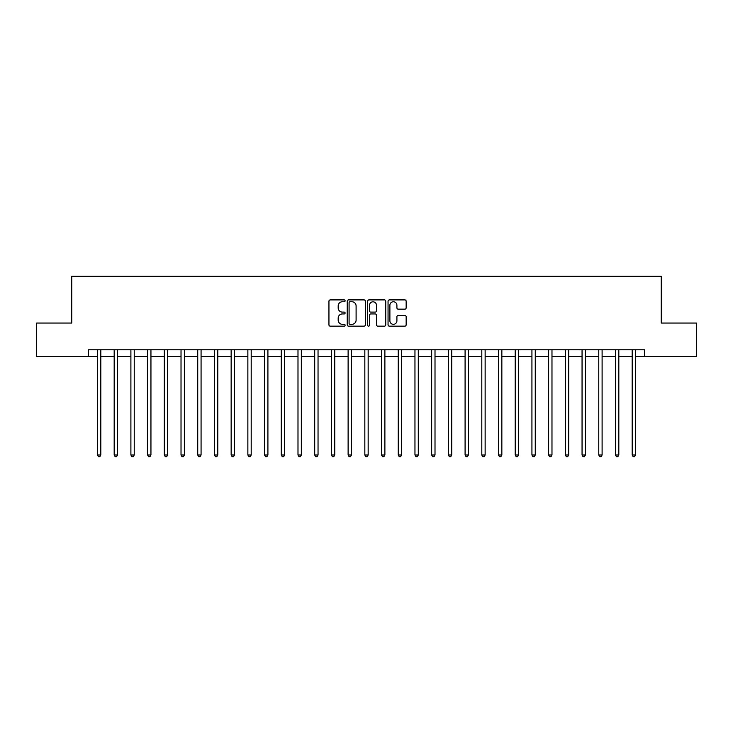 <?xml version="1.0" encoding="UTF-8"?>
<svg xmlns="http://www.w3.org/2000/svg" width="733" height="733" viewBox="0 0 733 733"><rect width="100%" height="100%" fill="white"/><g stroke="black" fill="none" stroke-linecap="round" stroke-linejoin="round"><path stroke-width="1.1" d="M345.115 300.823A0.916 0.916 0 0 0 344.189 299.907L330.253 299.907A1.31 1.31 0 0 0 328.943 301.217L328.943 324.838A1.31 1.31 0 0 0 330.253 326.148L344.189 326.148A0.916 0.916 0 0 0 345.115 325.232A0.916 0.916 0 0 0 344.189 324.316L342.393 324.316A4.196 4.196 0 0 1 338.188 320.11L338.188 318.149A4.196 4.196 0 0 1 342.393 313.944L344.189 313.944A0.916 0.916 0 0 0 345.115 313.028A0.916 0.916 0 0 0 344.189 312.111L342.393 312.111A4.196 4.196 0 0 1 338.188 307.915L338.188 305.945A4.196 4.196 0 0 1 342.393 301.749L344.189 301.749A0.916 0.916 0 0 0 345.115 300.823M404.845 309.161A1.31 1.31 0 0 0 406.155 307.842L406.155 301.217A1.31 1.31 0 0 0 404.845 299.907L389.36 299.907A1.31 1.31 0 0 0 388.05 301.217L388.05 324.838A1.31 1.31 0 0 0 389.36 326.148L404.845 326.148A1.31 1.31 0 0 0 406.155 324.838L406.155 316.83A1.31 1.31 0 0 0 404.845 315.52L398.221 315.52A1.31 1.31 0 0 0 396.91 316.83L396.91 320.807A3.509 3.509 0 0 1 393.401 324.316A3.509 3.509 0 0 1 389.892 320.807L389.892 305.258A3.509 3.509 0 0 1 393.401 301.749A3.509 3.509 0 0 1 396.91 305.258L396.91 307.842A1.31 1.31 0 0 0 398.221 309.161L404.845 309.161M88.446 356.476L36.65 356.476L36.65 323.051L71.742 323.051L71.742 276.268L661.258 276.268L661.258 323.051L696.35 323.051L696.35 356.476L644.554 356.476L644.554 349.788L88.446 349.788L88.446 356.476L97.471 356.476M365.355 301.217A1.31 1.31 0 0 0 364.035 299.907L348.56 299.907A1.31 1.31 0 0 0 347.24 301.217L347.24 324.838A1.31 1.31 0 0 0 348.56 326.148L364.035 326.148A1.31 1.31 0 0 0 365.355 324.838L365.355 301.217M368.965 299.907L384.44 299.907A1.31 1.31 0 0 1 385.76 301.217L385.76 324.838A1.31 1.31 0 0 1 384.44 326.148L377.816 326.148A1.31 1.31 0 0 1 376.505 324.838L376.505 315.263A1.31 1.31 0 0 0 375.195 313.944L370.797 313.944A1.31 1.31 0 0 0 369.487 315.263L369.487 325.232A0.916 0.916 0 0 1 368.571 326.148A0.916 0.916 0 0 1 367.645 325.232L367.645 301.217A1.31 1.31 0 0 1 368.965 299.907M100.815 356.476L114.183 356.476M117.527 356.476L130.895 356.476M134.231 356.476L147.599 356.476M150.943 356.476L164.311 356.476M167.655 356.476L181.024 356.476M184.368 356.476L197.736 356.476M201.071 356.476L214.439 356.476M217.783 356.476L231.152 356.476M234.496 356.476L247.864 356.476M251.199 356.476L264.567 356.476M267.911 356.476L281.28 356.476M284.624 356.476L297.992 356.476M301.336 356.476L314.704 356.476M318.04 356.476L331.408 356.476M334.752 356.476L348.12 356.476M351.464 356.476L364.832 356.476M368.168 356.476L381.536 356.476M384.88 356.476L398.248 356.476M401.592 356.476L414.96 356.476M418.296 356.476L431.664 356.476M435.008 356.476L448.376 356.476M451.72 356.476L465.089 356.476M468.433 356.476L481.801 356.476M485.136 356.476L498.504 356.476M501.848 356.476L515.217 356.476M518.561 356.476L531.929 356.476M535.264 356.476L548.632 356.476M551.976 356.476L565.345 356.476M568.689 356.476L582.057 356.476M585.401 356.476L598.769 356.476M602.105 356.476L615.473 356.476M618.817 356.476L632.185 356.476M635.529 356.476L644.554 356.476M349.998 301.749A0.916 0.916 0 0 0 349.082 302.665L349.082 323.39A0.916 0.916 0 0 0 349.998 324.316L351.904 324.316A4.196 4.196 0 0 0 356.101 320.11L356.101 305.945A4.196 4.196 0 0 0 351.904 301.749L349.998 301.749M376.505 305.322A3.509 3.509 0 0 0 372.996 301.813A3.509 3.509 0 0 0 369.487 305.322L369.487 310.801A1.31 1.31 0 0 0 370.797 312.111L375.195 312.111A1.31 1.31 0 0 0 376.505 310.801L376.505 305.322M100.98 349.788L100.916 349.962A1.338 1.338 90 0 0 100.815 350.456L100.815 454.991L97.471 454.991L97.471 350.456A1.338 1.338 90 0 0 97.379 349.962L97.306 349.788M100.815 454.991L99.816 456.732L98.479 456.732L97.471 454.991M117.692 349.788L117.619 349.962A1.338 1.338 90.2 0 0 117.527 350.456L117.527 454.991L114.183 454.991L114.183 350.456A1.338 1.338 90.2 0 0 114.082 349.962L114.018 349.788M117.527 454.991L116.52 456.732L115.182 456.732L114.183 454.991M134.396 349.788L134.331 349.962A1.338 1.338 90.2 0 0 134.231 350.456L134.231 454.991L130.895 454.991L130.895 350.456A1.338 1.338 90.2 0 0 130.795 349.962L130.731 349.788M134.231 454.991L133.232 456.732L131.894 456.732L130.895 454.991M151.108 349.788L151.044 349.962A1.338 1.338 90.2 0 0 150.943 350.456L150.943 454.991L147.599 454.991L147.599 350.456A1.338 1.338 90.2 0 0 147.507 349.962L147.434 349.788M150.943 454.991L149.944 456.732L148.607 456.732L147.599 454.991M167.82 349.788L167.747 349.962A1.338 1.338 90.2 0 0 167.655 350.456L167.655 454.991L164.311 454.991L164.311 350.456A1.338 1.338 90.2 0 0 164.219 349.962L164.146 349.788M167.655 454.991L166.648 456.732L165.319 456.732L164.311 454.991M184.533 349.788L184.459 349.962A1.338 1.338 90.2 0 0 184.368 350.456L184.368 454.991L181.024 454.991L181.024 350.456A1.338 1.338 90.2 0 0 180.923 349.962L180.859 349.788M184.368 454.991L183.36 456.732L182.022 456.732L181.024 454.991M201.236 349.788L201.172 349.962A1.338 1.338 90.2 0 0 201.071 350.456L201.071 454.991L197.736 454.991L197.736 350.456A1.338 1.338 90.2 0 0 197.635 349.962L197.571 349.788M201.071 454.991L200.072 456.732L198.735 456.732L197.736 454.991M217.948 349.788L217.884 349.962A1.338 1.338 90.2 0 0 217.783 350.456L217.783 454.991L214.439 454.991L214.439 350.456A1.338 1.338 90.2 0 0 214.348 349.962L214.274 349.788M217.783 454.991L216.785 456.732L215.447 456.732L214.439 454.991M234.661 349.788L234.587 349.962A1.338 1.338 90.2 0 0 234.496 350.456L234.496 454.991L231.152 454.991L231.152 350.456A1.338 1.338 90.2 0 0 231.051 349.962L230.987 349.788M234.496 454.991L233.488 456.732L232.15 456.732L231.152 454.991M251.364 349.788L251.3 349.962A1.338 1.338 90.2 0 0 251.199 350.456L251.199 454.991L247.864 454.991L247.864 350.456A1.338 1.338 90.2 0 0 247.763 349.962L247.699 349.788M251.199 454.991L250.2 456.732L248.863 456.732L247.864 454.991M268.076 349.788L268.012 349.962A1.338 1.338 90.2 0 0 267.911 350.456L267.911 454.991L264.567 454.991L264.567 350.456A1.338 1.338 90.2 0 0 264.476 349.962L264.402 349.788M267.911 454.991L266.913 456.732L265.575 456.732L264.567 454.991M284.789 349.788L284.716 349.962A1.338 1.338 90.2 0 0 284.624 350.456L284.624 454.991L281.28 454.991L281.28 350.456A1.338 1.338 90.2 0 0 281.188 349.962L281.115 349.788M284.624 454.991L283.616 456.732L282.287 456.732L281.28 454.991M301.501 349.788L301.428 349.962A1.338 1.338 90.2 0 0 301.336 350.456L301.336 454.991L297.992 454.991L297.992 350.456A1.338 1.338 90.2 0 0 297.891 349.962L297.827 349.788M301.336 454.991L300.328 456.732L298.991 456.732L297.992 454.991M318.204 349.788L318.14 349.962A1.338 1.338 90.2 0 0 318.04 350.456L318.04 454.991L314.704 454.991L314.704 350.456A1.338 1.338 90.2 0 0 314.604 349.962L314.539 349.788M318.04 454.991L317.041 456.732L315.703 456.732L314.704 454.991M334.917 349.788L334.853 349.962A1.338 1.338 90.2 0 0 334.752 350.456L334.752 454.991L331.408 454.991L331.408 350.456A1.338 1.338 90.2 0 0 331.316 349.962L331.243 349.788M334.752 454.991L333.753 456.732L332.416 456.732L331.408 454.991M351.629 349.788L351.556 349.962A1.338 1.338 90.2 0 0 351.464 350.456L351.464 454.991L348.12 454.991L348.12 350.456A1.338 1.338 90.2 0 0 348.019 349.962L347.955 349.788M351.464 454.991L350.456 456.732L349.119 456.732L348.12 454.991M368.332 349.788L368.268 349.962A1.338 1.338 90.2 0 0 368.168 350.456L368.168 454.991L364.832 454.991L364.832 350.456A1.338 1.338 90.2 0 0 364.732 349.962L364.668 349.788M368.168 454.991L367.169 456.732L365.831 456.732L364.832 454.991M385.045 349.788L384.981 349.962A1.338 1.338 90.2 0 0 384.88 350.456L384.88 454.991L381.536 454.991L381.536 350.456A1.338 1.338 90.2 0 0 381.444 349.962L381.371 349.788M384.88 454.991L383.881 456.732L382.544 456.732L381.536 454.991M401.757 349.788L401.684 349.962A1.338 1.338 90.2 0 0 401.592 350.456L401.592 454.991L398.248 454.991L398.248 350.456A1.338 1.338 90.2 0 0 398.147 349.962L398.083 349.788M401.592 454.991L400.584 456.732L399.247 456.732L398.248 454.991M418.461 349.788L418.396 349.962A1.338 1.338 90.2 0 0 418.296 350.456L418.296 454.991L414.96 454.991L414.96 350.456A1.338 1.338 90.2 0 0 414.86 349.962L414.796 349.788M418.296 454.991L417.297 456.732L415.959 456.732L414.96 454.991M435.173 349.788L435.109 349.962A1.338 1.338 90.2 0 0 435.008 350.456L435.008 454.991L431.664 454.991L431.664 350.456A1.338 1.338 90.2 0 0 431.572 349.962L431.499 349.788M435.008 454.991L434.009 456.732L432.672 456.732L431.664 454.991M451.885 349.788L451.812 349.962A1.338 1.338 90.2 0 0 451.72 350.456L451.72 454.991L448.376 454.991L448.376 350.456A1.338 1.338 90.2 0 0 448.284 349.962L448.211 349.788M451.72 454.991L450.713 456.732L449.384 456.732L448.376 454.991M468.598 349.788L468.524 349.962A1.338 1.338 90.2 0 0 468.433 350.456L468.433 454.991L465.089 454.991L465.089 350.456A1.338 1.338 90.2 0 0 464.988 349.962L464.924 349.788M468.433 454.991L467.425 456.732L466.087 456.732L465.089 454.991M485.301 349.788L485.237 349.962A1.338 1.338 90.2 0 0 485.136 350.456L485.136 454.991L481.801 454.991L481.801 350.456A1.338 1.338 90.2 0 0 481.7 349.962L481.636 349.788M485.136 454.991L484.137 456.732L482.8 456.732L481.801 454.991M502.013 349.788L501.949 349.962A1.338 1.338 90.2 0 0 501.848 350.456L501.848 454.991L498.504 454.991L498.504 350.456A1.338 1.338 90.2 0 0 498.413 349.962L498.339 349.788M501.848 454.991L500.85 456.732L499.512 456.732L498.504 454.991M518.726 349.788L518.652 349.962A1.338 1.338 90.2 0 0 518.561 350.456L518.561 454.991L515.217 454.991L515.217 350.456A1.338 1.338 90.2 0 0 515.116 349.962L515.052 349.788M518.561 454.991L517.553 456.732L516.215 456.732L515.217 454.991M535.429 349.788L535.365 349.962A1.338 1.338 90.2 0 0 535.264 350.456L535.264 454.991L531.929 454.991L531.929 350.456A1.338 1.338 90.2 0 0 531.828 349.962L531.764 349.788M535.264 454.991L534.265 456.732L532.928 456.732L531.929 454.991M552.141 349.788L552.077 349.962A1.338 1.338 90.2 0 0 551.976 350.456L551.976 454.991L548.632 454.991L548.632 350.456A1.338 1.338 90.2 0 0 548.541 349.962L548.467 349.788M551.976 454.991L550.978 456.732L549.64 456.732L548.632 454.991M568.854 349.788L568.781 349.962A1.338 1.338 90.2 0 0 568.689 350.456L568.689 454.991L565.345 454.991L565.345 350.456A1.338 1.338 90.2 0 0 565.253 349.962L565.18 349.788M568.689 454.991L567.681 456.732L566.352 456.732L565.345 454.991M585.566 349.788L585.493 349.962A1.338 1.338 90.2 0 0 585.401 350.456L585.401 454.991L582.057 454.991L582.057 350.456A1.338 1.338 90.2 0 0 581.956 349.962L581.892 349.788M585.401 454.991L584.393 456.732L583.056 456.732L582.057 454.991M602.269 349.788L602.205 349.962A1.338 1.338 90.2 0 0 602.105 350.456L602.105 454.991L598.769 454.991L598.769 350.456A1.338 1.338 90.2 0 0 598.669 349.962L598.604 349.788M602.105 454.991L601.106 456.732L599.768 456.732L598.769 454.991M618.982 349.788L618.918 349.962A1.338 1.338 90.2 0 0 618.817 350.456L618.817 454.991L615.473 454.991L615.473 350.456A1.338 1.338 90.2 0 0 615.381 349.962L615.308 349.788M618.817 454.991L617.818 456.732L616.48 456.732L615.473 454.991M635.694 349.788L635.621 349.962A1.338 1.338 90.2 0 0 635.529 350.456L635.529 454.991L632.185 454.991L632.185 350.456A1.338 1.338 90.2 0 0 632.084 349.962L632.02 349.788M635.529 454.991L634.521 456.732L633.184 456.732L632.185 454.991"/></g></svg>
